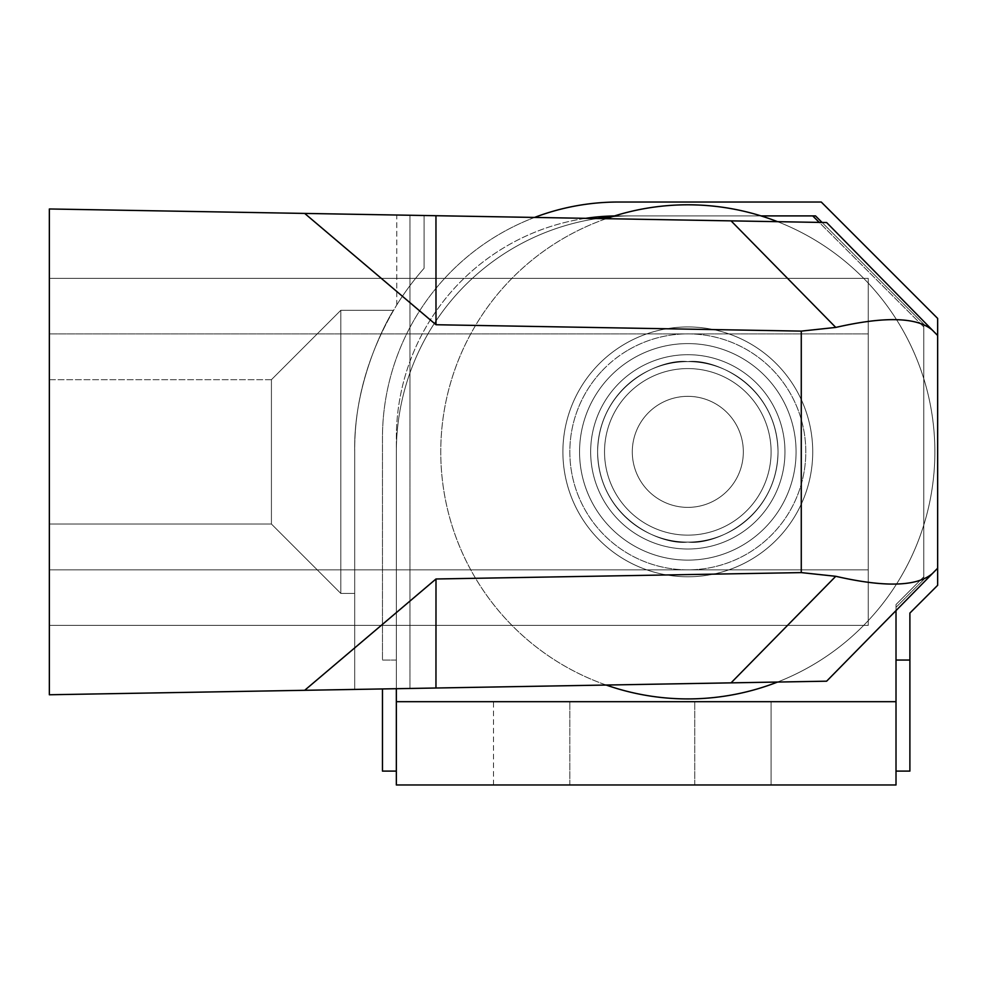 <?xml version="1.0" encoding="UTF-8"?>
<svg xmlns="http://www.w3.org/2000/svg" width="987" height="987" viewBox="0 0 987 987"><rect width="100%" height="100%" fill="white"/><g stroke="black" fill="none" stroke-linecap="round" stroke-linejoin="round"><path stroke-width="0.74" stroke-dasharray="4.93 3.7" d="M49.35 524.035L271.425 524.035L49.35 524.035L271.425 524.035L271.425 379.687L49.35 379.687L49.35 524.035L49.35 379.687L49.35 524.035L49.35 379.687L49.35 524.035L49.35 379.687L271.425 379.687L340.823 310.288L393.517 310.288C393.468 309.659 353.21 374.369 354.703 451.861C354.321 401.191 368.361 352.199 396.786 304.909C368.361 352.199 354.321 401.191 354.703 451.861C353.186 374.455 393.566 309.412 393.517 310.288C393.468 309.659 353.21 374.369 354.703 451.861C353.186 374.455 393.566 309.412 393.517 310.288C393.468 309.659 353.21 374.369 354.703 451.861C353.186 374.455 393.566 309.412 393.517 310.288L340.823 310.288L393.517 310.288M49.35 379.687L271.425 379.687L271.425 524.035L271.425 379.687L271.425 524.035L340.823 593.434L340.823 310.288L340.823 593.434L354.703 593.434L354.703 451.861L354.703 593.434L354.703 451.861L354.703 593.434L354.703 451.861L354.703 593.434L340.823 593.434L340.823 310.288L340.823 593.434L340.823 310.288L340.823 593.434L354.703 593.434M271.425 379.687L340.823 310.288L271.425 379.687L271.425 524.035L340.823 593.434L271.425 524.035L271.425 379.687M687.816 361.649C661.426 358.022 598.825 385.09 597.604 451.861C598.825 518.631 661.426 545.7 687.816 542.085C661.426 545.7 598.825 518.631 597.591 451.861C598.825 385.09 661.426 358.022 687.816 361.649C661.426 358.022 598.825 385.09 597.604 451.861C598.825 518.631 661.426 545.7 687.816 542.085C714.206 545.7 776.806 518.631 778.027 451.861C776.806 385.09 714.206 358.022 687.816 361.649C661.426 358.022 598.825 385.09 597.591 451.861C598.825 518.631 661.426 545.7 687.816 542.085C714.206 545.7 776.806 518.631 778.027 451.861C776.806 385.09 714.206 358.022 687.816 361.649C714.206 358.022 776.806 385.09 778.027 451.861C776.806 518.631 714.206 545.7 687.816 542.085C714.206 545.7 776.806 518.631 778.027 451.861C776.806 385.09 714.206 358.022 687.816 361.649M396.786 304.909A277.594 277.594 0 0 1 424.102 268.254L424.102 215.511L396.786 215.03L826.625 222.531L396.786 215.03L396.786 304.909A277.594 277.594 0 0 1 424.102 268.254L424.102 215.511L396.786 215.03L396.786 304.909M937.65 335.506L826.625 222.531L937.65 335.506L937.65 568.216L937.65 335.506L937.65 568.216L826.625 681.19L937.65 568.216L937.65 335.506L826.625 222.531L49.35 208.973L49.35 694.762L435.958 688.013L435.995 578.987L304.687 690.295M409.963 688.457L826.625 681.19L354.703 689.419L409.963 688.457L409.963 215.265L409.963 688.457M868.252 333.89L868.252 625.363L49.35 625.363L49.35 278.371L49.35 625.363L868.252 625.363L868.252 569.844L868.252 625.363L49.35 625.363L868.252 625.363L868.252 569.844L49.35 569.844L868.252 569.844L49.35 569.844L868.252 569.844L868.252 278.371L49.35 278.371L49.35 333.89L49.35 278.371L868.252 278.371L868.252 569.844L868.252 278.371L49.35 278.371L868.252 278.371L868.252 333.89L49.35 333.89L868.252 333.89M932.444 330.213C917.046 317.123 884.821 316.185 835.767 327.425L801.271 331.114L435.995 324.735L435.958 215.709M801.271 331.114L801.271 572.608L435.995 578.987M304.687 213.426L435.995 324.735M937.65 568.216L826.625 681.19L435.958 688.013M354.703 689.419L354.703 451.861L354.703 689.419M801.271 572.608L835.767 576.297L731.059 682.856M932.444 573.509C917.207 586.599 884.981 587.536 835.767 576.297M771.094 701.695L493.5 701.695L771.094 701.695L493.5 701.695L771.094 701.695L493.5 701.695L771.094 701.695L771.094 784.973L493.5 784.973L771.094 784.973L771.094 701.695L771.094 784.973L493.5 784.973L771.094 784.973M796.077 451.861A108.262 108.262 0 0 1 687.816 560.122A108.262 108.262 0 0 1 579.554 451.861A108.262 108.262 0 0 0 687.816 560.122A108.262 108.262 0 0 0 796.077 451.861A108.262 108.262 0 0 1 687.816 560.122A108.262 108.262 0 0 1 579.554 451.861A108.262 108.262 0 0 1 687.816 343.599A108.262 108.262 0 0 1 796.077 451.861A108.262 108.262 0 0 1 687.816 560.122A108.262 108.262 0 0 1 579.554 451.861A108.262 108.262 0 0 1 687.816 343.599A108.262 108.262 0 0 1 796.077 451.861A108.262 108.262 0 0 0 687.816 343.599A108.262 108.262 0 0 0 579.554 451.861A108.262 108.262 0 0 1 687.816 343.599A108.262 108.262 0 0 1 796.077 451.861M761.051 215.906L618.417 215.906A222.075 222.075 0 0 0 614.469 215.943A247.058 247.058 0 0 1 867.585 621.329A247.058 247.058 0 0 1 518.348 631.631A247.058 247.058 0 0 1 508.046 282.393A247.058 247.058 0 0 1 857.284 272.091A247.058 247.058 0 0 1 867.585 621.329A247.058 247.058 0 0 1 518.348 631.631A247.058 247.058 0 0 1 611.755 216.807A235.955 235.955 0 0 1 632.297 215.906L812.733 215.906L923.77 326.944L923.77 576.778L896.011 604.537L923.77 576.778L896.011 604.537L896.011 701.695L396.342 701.695L396.342 451.861L396.342 784.973L896.011 784.973L896.011 701.695L396.342 701.695L396.342 451.861A235.955 235.955 0 0 1 632.297 215.906L812.733 215.906L632.297 215.906L812.733 215.906L923.77 326.944L923.77 576.778L923.77 326.944L923.77 576.778L896.011 604.537L896.011 701.695L896.011 604.537L896.011 701.695L396.342 701.695L396.342 451.861A235.955 235.955 0 0 1 632.297 215.906A235.955 235.955 0 0 0 396.342 451.861A235.955 235.955 0 0 1 597.209 218.534M819.235 222.408L812.733 215.906M896.011 660.056L896.011 771.094L909.891 771.094L909.891 660.056L896.011 660.056L896.011 607.313L923.77 579.554L923.77 324.168L822.06 222.457M896.011 610.583L896.011 607.313L923.77 579.554L923.77 324.168L815.509 215.906L618.417 215.906A222.075 222.075 0 0 0 396.342 437.981L396.342 688.704M585.71 218.324A222.075 222.075 0 0 0 396.342 437.981L396.342 660.056L382.462 660.056L382.462 437.981A235.955 235.955 0 0 1 534.547 217.436M382.462 688.938L382.462 771.094L396.342 771.094L396.342 660.056L382.462 660.056L382.462 437.981A235.955 235.955 0 0 1 618.417 202.027L821.258 202.027L937.65 318.419L937.65 585.303L909.891 613.063L909.891 660.056M628.09 350.114A117.984 117.984 0 0 1 789.563 392.135A117.984 117.984 0 0 1 747.541 553.608A117.984 117.984 0 0 1 586.068 511.587A117.984 117.984 0 0 1 628.09 350.114A117.984 117.984 0 0 1 789.563 392.135A117.984 117.984 0 0 1 747.541 553.608A117.984 117.984 0 0 1 586.068 511.587A117.984 117.984 0 0 1 628.09 350.114M777.559 221.68A247.058 247.058 0 0 1 812.893 664.917A247.058 247.058 0 0 1 474.759 576.939A247.058 247.058 0 0 1 562.738 238.805A247.058 247.058 0 0 1 900.872 326.783A247.058 247.058 0 0 1 777.559 682.042M606.166 685.04A247.058 247.058 0 0 1 606.166 218.682M663.819 401.795A55.519 55.519 0 0 1 737.881 427.864A55.519 55.519 0 0 1 711.812 501.927A55.519 55.519 0 0 1 637.75 475.857A55.519 55.519 0 0 1 663.819 401.795A55.519 55.519 0 0 1 737.881 427.864A55.519 55.519 0 0 1 711.812 501.927A55.519 55.519 0 0 1 637.75 475.857A55.519 55.519 0 0 1 663.819 401.795A55.519 55.519 0 0 1 737.881 427.864A55.519 55.519 0 0 1 711.812 501.927A55.519 55.519 0 0 1 637.75 475.857A55.519 55.519 0 0 1 663.819 401.795M651.815 376.763A83.278 83.278 0 0 1 762.914 415.86A83.278 83.278 0 0 1 723.816 526.959A83.278 83.278 0 0 1 612.717 487.862A83.278 83.278 0 0 1 651.815 376.763A83.278 83.278 0 0 1 762.914 415.86A83.278 83.278 0 0 1 723.816 526.959A83.278 83.278 0 0 1 612.717 487.862A83.278 83.278 0 0 1 651.815 376.763M633.814 339.22A124.917 124.917 0 0 1 800.457 397.86A124.917 124.917 0 0 1 741.817 564.502A124.917 124.917 0 0 1 575.174 505.862A124.917 124.917 0 0 1 633.814 339.22A124.917 124.917 0 0 1 800.457 397.86A124.917 124.917 0 0 1 741.817 564.502A124.917 124.917 0 0 1 575.174 505.862A124.917 124.917 0 0 1 633.814 339.22M648.817 370.507A90.224 90.224 0 0 1 769.169 412.862A90.224 90.224 0 0 1 726.814 533.214A90.224 90.224 0 0 1 606.462 490.86A90.224 90.224 0 0 1 648.817 370.507A90.224 90.224 0 0 1 769.169 412.862A90.224 90.224 0 0 1 726.814 533.214A90.224 90.224 0 0 1 606.462 490.86A90.224 90.224 0 0 1 648.817 370.507M645.819 364.252A97.158 97.158 0 0 1 775.424 409.864A97.158 97.158 0 0 1 729.812 539.47A97.158 97.158 0 0 1 600.207 493.858A97.158 97.158 0 0 1 645.819 364.252A97.158 97.158 0 0 1 775.424 409.864A97.158 97.158 0 0 1 729.812 539.47A97.158 97.158 0 0 1 600.207 493.858A97.158 97.158 0 0 1 645.819 364.252M601.971 370.927A117.984 117.984 0 0 1 768.75 366.017A117.984 117.984 0 0 1 773.66 532.795A117.984 117.984 0 0 1 606.882 537.705A117.984 117.984 0 0 1 601.971 370.927A117.984 117.984 0 0 1 768.75 366.017A117.984 117.984 0 0 1 773.66 532.795A117.984 117.984 0 0 1 606.882 537.705A117.984 117.984 0 0 1 601.971 370.927M737.24 426.569A55.519 55.519 0 0 0 662.524 402.437A55.519 55.519 0 0 0 638.392 477.153A55.519 55.519 0 0 0 713.107 501.285A55.519 55.519 0 0 0 737.24 426.569A55.519 55.519 0 0 0 662.524 402.437A55.519 55.519 0 0 0 638.392 477.153A55.519 55.519 0 0 0 713.107 501.285A55.519 55.519 0 0 0 737.24 426.569A55.519 55.519 0 0 0 662.524 402.437A55.519 55.519 0 0 0 638.392 477.153A55.519 55.519 0 0 0 713.107 501.285A55.519 55.519 0 0 0 737.24 426.569M761.952 413.923A83.278 83.278 0 0 0 649.878 377.725A83.278 83.278 0 0 0 613.68 489.799A83.278 83.278 0 0 0 725.753 525.997A83.278 83.278 0 0 0 761.952 413.923A83.278 83.278 0 0 0 649.878 377.725A83.278 83.278 0 0 0 613.68 489.799A83.278 83.278 0 0 0 725.753 525.997A83.278 83.278 0 0 0 761.952 413.923M799.014 394.948A124.917 124.917 0 0 0 630.903 340.663A124.917 124.917 0 0 0 576.618 508.774A124.917 124.917 0 0 0 744.729 563.059A124.917 124.917 0 0 0 799.014 394.948A124.917 124.917 0 0 0 630.903 340.663A124.917 124.917 0 0 0 576.618 508.774A124.917 124.917 0 0 0 744.729 563.059A124.917 124.917 0 0 0 799.014 394.948M768.133 410.765A90.224 90.224 0 0 0 646.719 371.544A90.224 90.224 0 0 0 607.498 492.957A90.224 90.224 0 0 0 728.912 532.178A90.224 90.224 0 0 0 768.133 410.765A90.224 90.224 0 0 0 646.719 371.544A90.224 90.224 0 0 0 607.498 492.957A90.224 90.224 0 0 0 728.912 532.178A90.224 90.224 0 0 0 768.133 410.765M774.301 407.594A97.158 97.158 0 0 0 643.549 365.375A97.158 97.158 0 0 0 601.33 496.128A97.158 97.158 0 0 0 732.083 538.347A97.158 97.158 0 0 0 774.301 407.594A97.158 97.158 0 0 0 643.549 365.375A97.158 97.158 0 0 0 601.33 496.128A97.158 97.158 0 0 0 732.083 538.347A97.158 97.158 0 0 0 774.301 407.594M731.059 220.866L835.767 327.425M694.749 784.973L694.749 701.695L694.749 784.973M569.832 784.973L569.832 701.695L569.832 784.973M493.5 784.973L493.5 701.695"/><path stroke-width="1.48" d="M731.059 682.856L835.767 576.297L801.271 572.608L801.271 331.114L835.767 327.425L731.059 220.866L826.625 222.531L937.65 335.506L937.65 568.216L826.625 681.19L49.35 694.762L49.35 208.973L435.958 215.709L435.995 324.735L304.687 213.426M801.271 572.608L435.995 578.987L435.958 688.013M801.271 331.114L435.995 324.735M304.687 690.295L435.995 578.987M731.059 220.866L435.958 215.709M835.767 576.297C884.821 587.536 917.046 586.599 932.444 573.509M835.767 327.425C884.981 316.185 917.207 317.123 932.444 330.213M812.733 215.906L819.235 222.408M597.209 218.534A235.955 235.955 0 0 1 611.755 216.807A247.058 247.058 0 0 1 614.469 215.943A222.075 222.075 0 0 0 585.71 218.324M896.011 784.973L396.342 784.973L396.342 701.695L896.011 701.695L896.011 784.973M937.65 568.216L937.65 585.303L909.891 613.063L909.891 771.094L896.011 771.094L896.011 610.583M822.06 222.457L815.509 215.906L761.051 215.906M396.342 688.704L396.342 771.094L382.462 771.094L382.462 688.938M534.547 217.436A235.955 235.955 0 0 1 618.417 202.027L821.258 202.027L937.65 318.419L937.65 335.506M777.559 682.042A247.058 247.058 0 0 1 606.166 685.04M606.166 218.682A247.058 247.058 0 0 1 777.559 221.68M896.011 660.056L909.891 660.056"/></g></svg>
